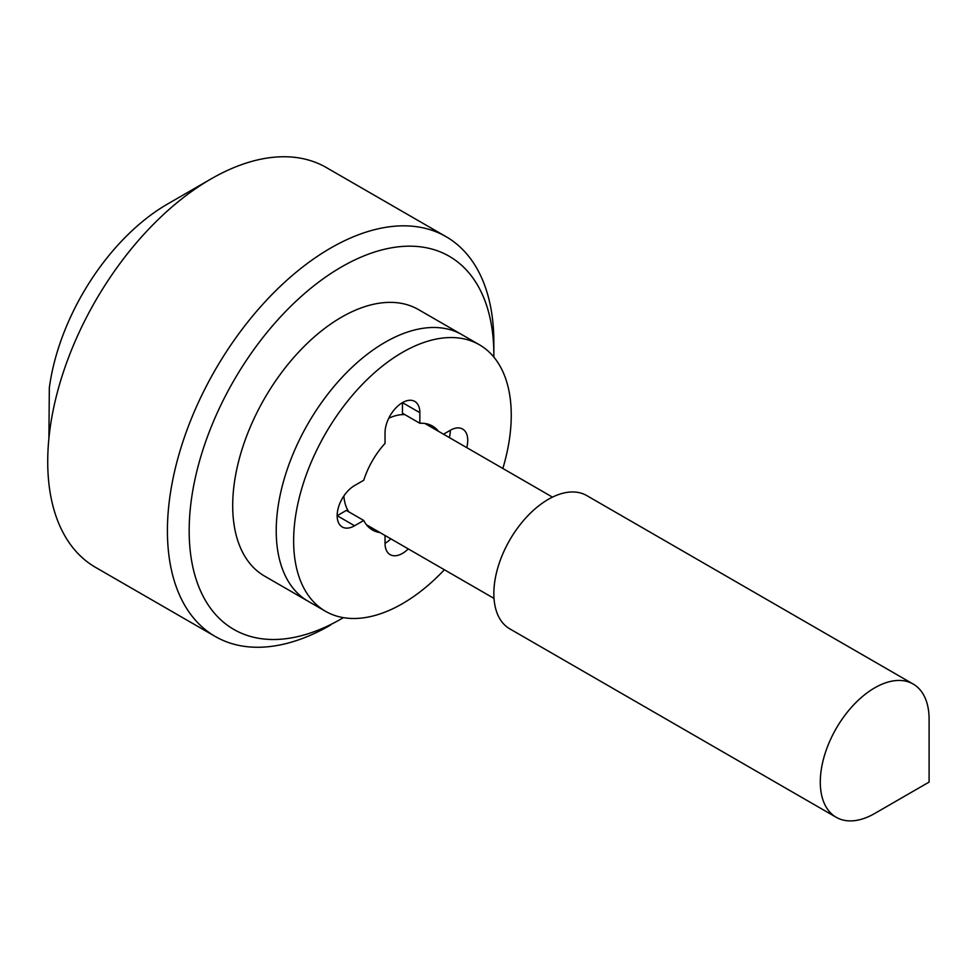 <?xml version="1.0" encoding="UTF-8"?>
<svg xmlns="http://www.w3.org/2000/svg" width="978" height="978" viewBox="0 0 978 978"><rect width="100%" height="100%" fill="white"/><g stroke="black" fill="none" stroke-linecap="round" stroke-linejoin="round"><path stroke-width="1.47" d="M408.266 548.902A24.621 14.218 -60 0 1 390.136 554.624A24.621 14.218 -60 0 1 385.039 543.352L385.039 535.492M379.965 532.558A60.013 34.646 -60 0 1 372.435 529.99A60.013 34.646 -60 0 1 363.743 520.467L346.334 510.418L337.166 515.712L354.574 525.761A24.621 14.218 -60 0 1 342.263 526.983A24.621 14.218 -60 0 1 338.486 507.252A24.621 14.218 -60 0 1 354.574 485.553L363.743 480.259A60.013 34.646 -60 0 1 385.039 443.389L385.039 432.789A24.621 14.218 -60 0 1 395.784 408.009A24.621 14.218 -60 0 1 414.758 401.408A24.621 14.218 -60 0 1 419.855 412.679L419.855 423.278A60.013 34.646 -60 0 1 432.459 426.041A60.013 34.646 -60 0 1 438.437 431.274M390.845 538.841A24.621 14.218 -60 0 1 385.039 543.352M444.379 569.746A153.888 88.851 -60 0 1 402.447 603.67A153.888 88.851 -60 0 1 325.503 611.287A153.888 88.851 -60 0 1 301.921 487.973A153.888 88.851 -60 0 1 402.447 352.373A153.888 88.851 -60 0 1 479.391 344.757A153.888 88.851 -60 0 1 502.851 468.474M443.511 434.208L450.32 430.271A24.621 14.218 -60 0 1 462.631 429.061A24.621 14.218 -60 0 1 466.738 447.618M363.743 520.467L354.574 525.761M419.855 412.679L402.447 402.63L402.447 413.229L419.855 423.278M450.32 430.271A24.621 14.218 -60 0 1 449.33 437.557M385.039 342.324A153.888 88.851 -60 0 1 461.983 334.696A153.888 88.851 120 0 0 385.039 342.324A153.888 88.851 120 0 0 284.512 477.924A153.888 88.851 120 0 0 308.094 601.238A153.888 88.851 -60 0 1 284.512 477.924A153.888 88.851 -60 0 1 385.039 342.324M446.041 236.652L326.346 167.556A230.82 133.265 120 0 0 210.942 178.986L210.942 178.986A230.82 133.265 120 0 0 48.9 438.389A230.82 133.265 120 0 0 48.9 483.621A230.82 133.265 120 0 0 95.526 567.35L215.221 636.458A230.82 133.265 -60 0 1 179.842 451.494A230.82 133.265 -60 0 1 330.625 248.082A230.82 133.265 -60 0 1 446.041 236.652A230.82 133.265 -60 0 1 493.853 342.324L493.853 354.892A215.441 124.389 120 0 0 341.518 266.933A215.441 124.389 120 0 0 189.17 530.785A215.441 124.389 120 0 0 341.518 618.744L341.518 618.744A215.441 124.389 120 0 0 343.388 617.644M210.942 178.986L167.409 204.121A169.267 97.727 120 0 0 49.328 387.887L48.9 438.389M493.841 357.056A215.441 124.389 120 0 0 493.853 354.892M325.503 611.287L264.573 576.103A153.888 88.851 -60 0 1 240.979 452.802A153.888 88.851 -60 0 1 341.518 317.19A153.888 88.851 -60 0 1 418.45 309.574L479.391 344.757M343.853 496.005A58.472 33.765 120 0 0 348.755 511.812M404.868 414.623A58.472 33.765 120 0 0 388.731 418.278M836.227 817.302L509.782 628.842A76.944 44.426 -60 0 1 497.985 567.179A76.944 44.426 -60 0 1 548.255 499.379A76.944 44.426 -60 0 1 586.727 495.565L913.159 684.038A76.944 44.426 -60 0 1 929.1 719.258L929.1 782.082L874.699 813.488A76.944 44.426 -60 0 1 836.227 817.302A76.944 44.426 -60 0 1 824.43 755.652A76.944 44.426 -60 0 1 874.699 687.852A76.944 44.426 -60 0 1 913.159 684.038M874.699 813.488L929.1 782.082M330.637 625.028L330.637 625.028A230.82 133.265 -60 0 1 330.625 625.028A230.82 133.265 -60 0 1 215.221 636.458M424.929 423.486L552.484 497.13M366.457 524.758L494.012 598.414"/></g></svg>
